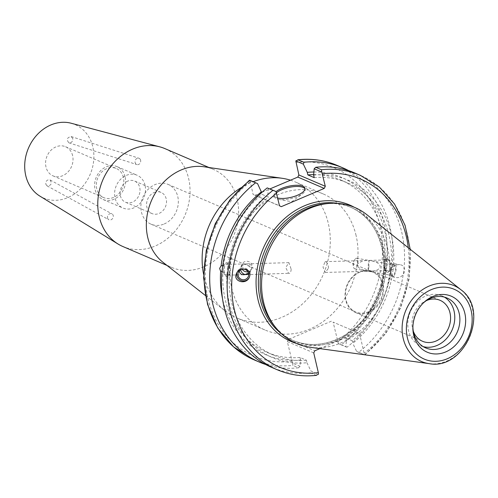 <?xml version="1.0" encoding="UTF-8"?>
<svg xmlns="http://www.w3.org/2000/svg" width="498" height="498" viewBox="0 0 498 498"><rect width="100%" height="100%" fill="white"/><g stroke="black" fill="none" stroke-linecap="round" stroke-linejoin="round"><path stroke-width="0.37" stroke-dasharray="2.49 1.87" d="M140.604 160.188A3.33 2.783 107.7 0 0 138.886 158.227A3.33 2.783 107.7 0 0 135.219 160.555A3.33 2.783 107.7 0 0 136.857 164.57A3.33 2.783 107.7 0 0 139.782 163.581A3.33 2.783 107.7 0 0 140.604 160.188M72.814 138.494L71.121 136.545C66.962 137.548 66.228 139.639 68.911 142.833C71.569 142.951 72.87 141.507 72.814 138.494M107.531 217.95A3.33 2.795 118.7 0 0 108.788 219.711A3.33 2.795 118.7 0 0 112.841 218.136A3.33 2.795 118.7 0 0 111.988 213.872A3.33 2.795 118.7 0 0 108.713 214.445A3.33 2.795 118.7 0 0 107.531 217.95M45.772 184.104L47.055 185.872C51.219 185.623 52.228 183.65 50.086 179.946C47.26 179.405 45.822 180.793 45.772 184.104M154.119 192.527A11.516 9.661 -66.8 0 1 161.091 192.415A11.516 9.661 -66.8 0 1 166.463 202.835A11.516 9.661 -66.8 0 1 158.987 213.468A11.516 9.661 -66.8 0 1 152.014 213.58A11.516 9.661 -66.8 0 1 146.642 203.159A11.516 9.661 -66.8 0 1 154.119 192.527M127.606 181.16A11.516 9.661 113.2 0 0 120.136 191.792A11.516 9.661 113.2 0 0 125.508 202.219A11.516 9.661 113.2 0 0 138.93 195.44A11.516 9.661 113.2 0 0 134.584 181.048A11.516 9.661 113.2 0 0 127.606 181.16M123.386 177.413A15.855 13.309 113.2 0 0 116.32 168.492A15.855 13.309 113.2 0 0 97.838 177.823A15.855 13.309 113.2 0 0 103.821 197.644A15.855 13.309 113.2 0 0 118.624 193.865A15.855 13.309 113.2 0 0 123.386 177.413M72.615 155.644A15.855 13.309 113.2 0 0 65.543 146.723A15.855 13.309 113.2 0 0 47.067 156.055A15.855 13.309 113.2 0 0 53.043 175.875A15.855 13.309 113.2 0 0 67.853 172.096A15.855 13.309 113.2 0 0 72.615 155.644M125.066 176.697A17.853 14.984 113.2 0 0 117.105 166.656A17.853 14.984 113.2 0 0 96.301 177.164A17.853 14.984 113.2 0 0 103.03 199.48A17.853 14.984 113.2 0 0 119.701 195.222A17.853 14.984 113.2 0 0 125.066 176.697M145.043 185.262A17.853 14.984 113.2 0 0 137.081 175.221A17.853 14.984 113.2 0 0 116.277 185.729A17.853 14.984 113.2 0 0 123.012 208.046A17.853 14.984 113.2 0 0 139.683 203.788A17.853 14.984 113.2 0 0 145.043 185.262M164.172 223.982A21.644 18.158 113.2 0 0 178.222 203.999A21.644 18.158 113.2 0 0 168.125 184.409A21.644 18.158 113.2 0 0 142.901 197.146A21.644 18.158 113.2 0 0 151.068 224.193A21.644 18.158 113.2 0 0 164.172 223.982M368.744 311.692A21.644 18.158 -66.8 0 1 355.634 311.904A21.644 18.158 -66.8 0 1 347.473 284.856A21.644 18.158 -66.8 0 1 372.691 272.12A21.644 18.158 -66.8 0 1 382.788 291.71A21.644 18.158 -66.8 0 1 368.744 311.692M328.462 268.185C328.394 264.917 327.46 262.782 325.648 261.774L325.051 261.649L322.997 267.102L325.356 272.437L328.462 268.185M291.168 269.231C290.913 272.362 290.054 273.726 288.585 273.327L285.746 267.526L288.877 262.664L291.168 269.231M246.354 274.659L288.585 273.327M369.074 312.358A22.285 18.7 113.2 0 0 383.535 291.784A22.285 18.7 113.2 0 0 373.139 271.609A22.285 18.7 113.2 0 0 347.168 284.725A22.285 18.7 113.2 0 0 355.578 312.576A22.285 18.7 113.2 0 0 369.074 312.358M413.303 331.214A22.285 18.7 -66.8 0 1 426.437 300.574M71.183 123.243A39.958 33.528 -66.8 0 1 92.852 147.047A39.958 33.528 -66.8 0 1 79.17 190.149A39.958 33.528 -66.8 0 1 39.927 196.144M164.9 148.609A53.274 44.702 -66.8 0 1 188.642 178.57A53.274 44.702 -66.8 0 1 172.65 233.842A53.274 44.702 -66.8 0 1 122.913 246.541M290.496 180.189A74.003 62.094 -66.8 0 1 295.37 182A74.003 62.094 -66.8 0 1 328.356 223.614A74.003 62.094 -66.8 0 1 306.139 300.387A74.003 62.094 -66.8 0 1 237.048 318.029A74.003 62.094 -66.8 0 1 225.37 311.107A74.003 62.094 -66.8 0 1 203.607 274.305M240.646 187.92A74.003 62.094 -66.8 0 1 253.109 181.695M356.082 235.504A74.003 62.094 113.2 0 0 323.102 193.884A74.003 62.094 113.2 0 0 236.867 237.434A74.003 62.094 113.2 0 0 264.78 329.913A74.003 62.094 113.2 0 0 333.872 312.277A74.003 62.094 113.2 0 0 356.082 235.504M204.062 166.78A53.274 44.702 -66.8 0 1 213.468 169.432A53.274 44.702 -66.8 0 1 237.216 199.393A53.274 44.702 -66.8 0 1 221.218 254.665A53.274 44.702 -66.8 0 1 171.48 267.364A53.274 44.702 -66.8 0 1 163.07 262.378M368.862 267.046L368.184 271.236L365.625 270.775C354.775 267.065 354.333 263.685 364.293 260.641L369.062 260.554L368.862 267.046M368.103 271.093L370.773 271.161C376.438 270.825 379.582 269.343 380.211 266.729C380.049 264.021 377.16 262.066 371.539 260.871L368.981 260.41C368.315 263.274 368.022 266.835 368.103 271.093M389.99 266.455A5.397 2.739 88.4 0 1 387.444 270.694A5.397 2.739 88.4 0 1 384.556 265.372A5.397 2.739 88.4 0 1 387.145 259.9A5.397 2.739 88.4 0 1 389.99 266.455M387.612 263.691L386.709 266.654L384.388 266.716L385.769 271.018L387.849 272.275L390.762 269.449L393.084 269.387C394.895 267.656 395.063 265.789 393.594 263.784L391.272 263.847L387.456 258.3L384.898 261.114L387.22 261.045L387.612 263.691M383.796 263.797A6.991 3.548 88.4 0 1 387.095 258.306A6.991 3.548 88.4 0 1 390.837 265.197A6.991 3.548 88.4 0 1 387.488 272.288A6.991 3.548 88.4 0 1 383.796 263.797M355.211 259.016A5.397 2.141 100.1 0 0 354.837 259.551A5.397 2.141 100.1 0 0 353.518 266.94A5.397 2.141 100.1 0 0 354.744 268.833A5.397 2.141 100.1 0 0 357.801 263.896A5.397 2.141 100.1 0 0 356.643 258.207A5.397 2.141 100.1 0 0 355.211 259.016M392.822 265.745A5.397 2.141 100.1 0 0 391.005 271.547A5.397 2.141 100.1 0 0 392.356 275.562A5.397 2.141 100.1 0 0 395.412 270.626A5.397 2.141 100.1 0 0 394.254 264.936A5.397 2.141 100.1 0 0 392.822 265.745M390.513 271.198A6.661 2.639 100.1 0 0 392.131 276.801A6.661 2.639 100.1 0 0 395.904 270.713A6.661 2.639 100.1 0 0 394.478 263.691A6.661 2.639 100.1 0 0 390.513 271.198M390.812 271.254C391.914 266.629 394.939 264.432 399.894 264.662C408.621 265.895 404.27 279.303 395.742 277.448C392.399 276.614 390.762 274.547 390.812 271.254M386.709 266.654A96.425 80.913 -66.8 0 1 346.403 340.557L345.873 346.863L338.341 343.639L333.112 322.113L359.544 333.442L333.112 322.113M348.668 170.64A105.719 88.706 -66.8 0 1 347.013 347.206L345.873 346.863M313.889 172.003A96.425 80.913 -66.8 0 1 387.22 261.045M384.388 266.716A93.73 78.647 -66.8 0 1 345.805 337.999L346.403 340.557M390.762 269.449A93.73 78.647 -66.8 0 1 352.179 340.732L345.805 337.999M393.084 269.387A96.425 80.913 -66.8 0 1 352.777 343.29L352.179 340.732M239.407 270.781L240.129 268.459L241.499 266.629L243.391 265.129L246.13 264.008L244.219 263.977L242.265 264.861L240.951 266.573L240.627 269.841M229.64 270.962A5.397 2.739 88.4 0 1 227.088 275.201A5.397 2.739 88.4 0 1 224.206 269.879A5.397 2.739 88.4 0 1 226.789 264.407A5.397 2.739 88.4 0 1 229.64 270.962M248.496 273.041L251.409 269.617C252.561 266.057 251.266 264.127 247.537 263.828L246.13 264.008C249.205 264.986 250.749 267.109 250.768 270.37L250.357 271.983L248.683 273.95M222.743 265.671L223.471 265.652L226.385 262.826L228.464 264.083L229.846 268.385L227.524 268.447L227.013 274.056L229.335 273.987L226.777 276.801L222.961 271.254L222.04 271.279M223.44 268.304A6.991 3.548 -91.6 0 0 227.138 276.795A6.991 3.548 -91.6 0 0 230.487 269.704A6.991 3.548 -91.6 0 0 226.746 262.813A6.991 3.548 -91.6 0 0 223.44 268.304M313.74 352.895L287.315 341.566L292.538 363.092L300.07 366.323L300.599 360.01L300.001 357.452L306.376 360.185L306.973 362.743A96.425 80.913 -66.8 0 1 227.013 274.056M306.973 362.743L310.883 370.96L318.483 374.216M277.044 369.684A105.719 88.706 113.2 0 0 315.969 375.293L310.254 372.84L310.883 370.96M310.254 372.84A105.719 88.706 -66.8 0 1 271.329 367.231M268.36 188.238L267.831 194.544L268.428 197.102L262.054 194.369L261.643 192.602M227.524 268.447A96.425 80.913 -66.8 0 1 267.831 194.544M306.376 360.185A93.73 78.647 -66.8 0 1 273.371 355.062A93.73 78.647 -66.8 0 1 229.335 273.987M300.001 357.452A93.73 78.647 -66.8 0 1 266.996 352.329A93.73 78.647 -66.8 0 1 222.961 271.254M300.599 360.01A96.425 80.913 -66.8 0 1 222.475 298.414M247.936 271.784A5.397 5.279 -155.9 0 0 249.012 261.755A5.397 5.279 -155.9 0 0 242.265 269.256M249.392 277.23A6.661 6.511 -155.9 0 0 244.979 268.154A6.661 6.511 -155.9 0 0 236.936 272.643M319.89 348.625L357.794 332.521M359.544 333.442L364.468 354.688A105.719 88.706 113.2 0 0 410.228 256.825A105.719 88.706 113.2 0 0 360.359 175.352M325.922 203.694A72.59 60.905 -66.8 0 1 351.613 207.654A72.59 60.905 -66.8 0 1 383.97 248.471A72.59 60.905 -66.8 0 1 362.177 323.781A72.59 60.905 -66.8 0 1 294.405 341.08A72.59 60.905 -66.8 0 1 273.825 325.194M250.015 180.369L253.071 194.425L279.496 205.755M292.538 363.092L292.874 365.389A105.719 88.706 -66.8 0 1 253.943 359.78M300.07 366.323L298.514 367.804L292.874 365.389M281.252 206.676L253.071 194.425M254.82 195.347L261.606 192.465M261.967 192.309L269.953 188.916M331.363 321.191L288.361 339.462L314.786 350.791M287.315 341.566L288.361 339.462M337.264 165.454A105.719 88.706 -66.8 0 1 387.127 246.921A105.719 88.706 -66.8 0 1 341.373 344.784L338.341 343.639M364.156 354.707L356.686 351.501L352.777 343.29M354.644 172.906A105.719 88.706 -66.8 0 1 404.513 254.372A105.719 88.706 -66.8 0 1 358.753 352.242L364.468 354.688M356.686 351.501L358.753 352.242M315.969 375.293L316.498 375.355M366.901 214.731A74.003 62.094 -66.8 0 1 387.799 249.1A74.003 62.094 -66.8 0 1 310.073 347.274M341.373 344.784L347.013 347.206M298.514 367.804A105.719 88.706 -66.8 0 1 265.565 364.461M276.465 192.782A15.855 5.683 -13.1 0 0 274.342 196.666A15.855 5.683 -13.1 0 0 278.724 199.374A15.855 5.683 -13.1 0 0 297.711 196.473A15.855 5.683 -13.1 0 0 302.491 193.84A15.855 5.683 -13.1 0 0 305.23 189.477A15.855 5.683 -13.1 0 0 304.994 188.891M277.697 198.005A15.855 5.683 166.9 0 1 274.056 195.453A15.855 5.683 166.9 0 1 276.054 191.68M229.846 268.385A93.73 78.647 -66.8 0 1 268.428 197.102M223.471 265.652A93.73 78.647 -66.8 0 1 262.054 194.369M313.672 174.636A93.73 78.647 -66.8 0 1 340.862 180.039A93.73 78.647 -66.8 0 1 384.898 261.114M314.232 177.649A93.73 78.647 -66.8 0 1 347.237 182.772A93.73 78.647 -66.8 0 1 391.272 263.847M423.219 346.633A27.135 22.771 -66.8 0 1 420.586 345.724A27.135 22.771 -66.8 0 1 410.352 311.81A27.135 22.771 -66.8 0 1 441.975 295.843A27.135 22.771 -66.8 0 1 444.446 297.125M412.898 327.13A27.135 22.771 -66.8 0 1 412.886 326.327A27.135 22.771 -66.8 0 1 422.615 303.637A27.135 22.771 -66.8 0 1 423.2 303.095M313.634 175.091A96.425 80.913 -66.8 0 1 393.594 263.784M337.551 203.346A72.59 60.905 -66.8 0 1 349.801 206.875A72.59 60.905 -66.8 0 1 382.159 247.693A72.59 60.905 -66.8 0 1 360.365 323.003A72.59 60.905 -66.8 0 1 292.594 340.302A72.59 60.905 -66.8 0 1 281.594 333.865M295.93 343.271A74.252 62.306 113.2 0 0 377.627 297.785A74.252 62.306 113.2 0 0 354.252 207.249M408.285 247.755A102.389 85.911 -66.8 0 1 364.15 353.244M250.158 181.895A102.389 85.911 113.2 0 0 207.952 298.427A102.389 85.911 113.2 0 0 291.921 361.367M337.725 341.908A102.389 85.911 113.2 0 0 379.924 225.376A102.389 85.911 113.2 0 0 295.955 162.435M429.158 363.633A41.278 34.636 113.2 0 0 472.509 308.878A41.278 34.636 113.2 0 0 460.855 289.705M68.911 142.833L136.857 164.57M71.121 136.545L138.886 158.227M47.055 185.872L108.788 219.711M50.086 179.946L111.988 213.872M161.091 192.415L134.584 181.048M152.014 213.58L125.508 202.219M53.043 175.875L103.821 197.644M65.543 146.723L116.32 168.492M103.03 199.48L123.012 208.046M117.105 166.656L137.081 175.221M151.068 224.193L355.634 311.904M168.125 184.409L372.691 272.12M355.578 312.576L422.497 341.267M373.139 271.609L440.058 300.306M323.102 193.884L295.37 182M264.78 329.913L237.048 318.029M205.456 295.532L225.37 311.107M213.468 169.432L208.961 167.502M171.48 267.364L166.973 265.428M325.356 272.437L368.184 271.236L392.356 275.562M325.051 261.649L366.391 260.485M370.773 271.161L387.444 270.694M356.643 258.207L368.987 260.41L387.145 259.9M387.488 272.288L387.849 272.275M387.095 258.306L387.456 258.3M354.744 268.833L365.625 270.775M354.837 259.551L352.758 262.994L353.518 266.94M371.539 260.871L394.254 264.936M392.131 276.801L395.742 277.448M394.478 263.691L399.894 264.662M244.948 263.896L226.789 264.407M243.765 274.734L227.088 275.201M288.877 262.664L247.537 263.828M239.893 268.939L238.405 272.263M250.357 271.983L248.265 276.664M226.746 262.813L226.385 262.826M227.138 276.795L226.777 276.807M273.371 355.062L266.996 352.329M241.928 264.376L240.951 266.573M251.789 268.777L251.409 269.617M237.253 271.746L236.457 273.533M351.613 207.654L349.801 206.875C382.476 219.431 394.416 269.213 373.014 305.467C363.982 321.316 351.849 332.633 336.617 339.418C321.31 345.811 306.631 346.104 292.594 340.302L294.405 341.08M364.966 354.813L385.583 333.747L400.722 307.683L409.163 278.749L410.209 249.286M278.724 199.374L291.803 201.734L302.491 193.84M305.23 189.477L304.95 188.269M274.342 196.666L274.056 195.453M347.237 182.772L340.862 180.039M447.08 298.034L441.975 295.843M425.69 347.915L420.586 345.724M412.886 326.327L412.886 327.977M422.615 303.637L423.804 302.504"/><path stroke-width="0.75" d="M426.437 300.574A22.285 18.7 -66.8 0 1 440.058 300.306A22.285 18.7 -66.8 0 1 450.453 320.475A22.285 18.7 -66.8 0 1 435.993 341.049A22.285 18.7 -66.8 0 1 422.497 341.267A22.285 18.7 -66.8 0 1 413.303 331.214M166.973 265.428L122.913 246.541A53.274 44.702 -66.8 0 1 118.076 244.039L39.927 196.144A39.958 33.528 -66.8 0 1 28.479 148.087A39.958 33.528 -66.8 0 1 71.183 123.243L159.752 146.835A53.274 44.702 -66.8 0 1 164.9 148.609L208.961 167.502M118.076 244.039A53.274 44.702 -66.8 0 1 102.818 179.959A53.274 44.702 -66.8 0 1 159.752 146.835M203.607 274.305A74.003 62.094 -66.8 0 1 240.646 187.92M253.109 181.695A74.003 62.094 -66.8 0 1 282.304 178.309A74.003 62.094 -66.8 0 1 290.496 180.189M205.456 295.532L163.07 262.378A53.274 44.702 -66.8 0 1 151.386 200.781A53.274 44.702 -66.8 0 1 204.062 166.78L282.304 178.309M303.35 164.147L307.26 172.358L307.857 174.916L314.232 177.649L313.634 175.091L314.163 168.778L321.77 172.04L325.3 186.302L298.875 174.966L295.818 160.916L303.35 164.147L303.979 162.261A105.719 88.706 -66.8 0 1 342.904 167.87A105.719 88.706 -66.8 0 1 348.668 170.64M307.26 172.358A96.425 80.913 -66.8 0 1 313.889 172.003M240.627 269.841C241.275 272.331 242.794 273.9 245.172 274.547L243.765 274.734C240.876 274.641 239.426 273.321 239.407 270.781M248.683 273.95L247.294 274.535L245.172 274.547L248.496 273.041M245.078 279.502A5.397 5.279 24.1 0 1 238.405 272.263A5.397 5.279 24.1 0 1 245.489 269.642A5.397 5.279 24.1 0 1 245.078 279.502M222.04 271.279L220.639 271.323L219.63 268.416L221.143 265.714L222.743 265.671M277.044 369.684L271.329 367.231A105.719 88.706 -66.8 0 1 221.461 285.765A105.719 88.706 -66.8 0 1 267.221 187.895L272.935 190.348A105.719 88.706 113.2 0 0 227.175 288.211A105.719 88.706 113.2 0 0 277.044 369.684C289.469 374.957 302.622 376.849 316.498 375.355M269.953 188.916L297.829 177.076L324.254 188.406L281.252 206.676L279.496 205.755L275.967 191.493L267.221 187.895M222.475 298.414A96.425 80.913 -66.8 0 1 220.639 271.323M242.265 269.256A5.397 5.279 -155.9 0 0 247.936 271.784M236.936 272.643A6.661 6.511 -155.9 0 0 249.392 277.23M249.915 275.213L249.367 277.286C246.112 285.379 232.572 281.445 236.457 273.533C239.158 266.635 250.924 268.105 249.915 275.213M324.254 188.406L325.3 186.302M315.969 375.293L318.483 374.216L318.346 372.697L313.74 352.895L314.786 350.791L319.89 348.625M429.158 363.633L310.073 347.274A74.003 62.094 -66.8 0 1 275.512 327.317L273.825 325.194A72.59 60.905 -66.8 0 1 267.034 250.363A72.59 60.905 -66.8 0 1 325.922 203.694L328.618 203.452A74.003 62.094 -66.8 0 1 366.901 214.731L460.855 289.705A41.278 34.636 113.2 0 0 429.114 286.07A41.278 34.636 113.2 0 0 402.098 328.736A41.278 34.636 113.2 0 0 429.158 363.633C464.659 370.724 490.468 310.534 460.855 289.705M265.565 364.461A105.719 88.706 -66.8 0 1 259.589 362.195L253.943 359.78A105.719 88.706 -66.8 0 1 204.074 278.307A105.719 88.706 -66.8 0 1 249.834 180.444L257.547 183.6L250.015 180.369M261.606 192.465L261.967 192.309M298.875 174.966L297.829 177.076M295.818 160.916L298.333 159.839A105.719 88.706 -66.8 0 1 337.264 165.454C324.833 160.175 311.686 158.283 297.804 159.777L303.979 162.261M364.468 354.688L364.156 354.707M410.209 249.286L405.048 225.233L394.553 204.049L379.352 187.061L360.359 175.352A105.719 88.706 113.2 0 0 321.434 169.743L321.77 172.04M321.434 169.743L315.72 167.297L314.163 168.778M315.72 167.297A105.719 88.706 -66.8 0 1 354.644 172.906L360.359 175.352M275.967 191.493L272.935 190.348M464.858 313.342A30.465 25.566 -66.8 0 1 442.517 353.045A30.465 25.566 -66.8 0 1 412.886 327.977A30.465 25.566 -66.8 0 1 423.804 302.504A30.465 25.566 -66.8 0 1 464.858 313.342M275.512 327.317A74.003 62.094 -66.8 0 1 268.584 251.029A74.003 62.094 -66.8 0 1 328.618 203.452M261.643 192.602L257.547 183.6M259.589 362.195A105.719 88.706 -66.8 0 1 209.72 280.729A105.719 88.706 -66.8 0 1 255.48 182.866M304.994 188.891A15.855 5.683 -13.1 0 0 292.438 186.806A15.855 5.683 -13.1 0 0 276.465 192.782M276.054 191.68A15.855 5.683 166.9 0 1 292.861 185.505A15.855 5.683 166.9 0 1 304.95 188.269A15.855 5.683 166.9 0 1 297.431 195.26A15.855 5.683 166.9 0 1 277.697 198.005M307.857 174.916A93.73 78.647 -66.8 0 1 313.672 174.636M221.143 265.714A96.425 80.913 -66.8 0 1 261.456 191.811M444.446 297.125A27.135 22.771 -66.8 0 1 454.07 311.107A27.135 22.771 -66.8 0 1 447.017 338.061A27.135 22.771 -66.8 0 1 423.219 346.633M423.2 303.095A27.135 22.771 -66.8 0 1 447.08 298.034A27.135 22.771 -66.8 0 1 459.175 313.292A27.135 22.771 -66.8 0 1 451.026 341.447A27.135 22.771 -66.8 0 1 425.69 347.915A27.135 22.771 -66.8 0 1 412.898 327.13M281.594 333.865A72.59 60.905 -66.8 0 1 259.813 267.189A72.59 60.905 -66.8 0 1 305.84 207.585A72.59 60.905 -66.8 0 1 337.551 203.346M354.252 207.249A74.252 62.306 113.2 0 0 304.658 205.718A74.252 62.306 113.2 0 0 256.227 277.262A74.252 62.306 113.2 0 0 295.93 343.271M322.387 173.765A102.389 85.911 -66.8 0 1 408.285 247.755M318.346 372.697A102.389 85.911 -66.8 0 1 234.384 309.756A102.389 85.911 -66.8 0 1 276.583 193.224M431.231 289.674A37.985 31.872 -66.8 0 1 470.915 329.744A37.985 31.872 -66.8 0 1 415.662 353.213A37.985 31.872 -66.8 0 1 431.231 289.674M253.943 359.78L233.612 346.913L217.769 328.001L207.542 304.434L203.632 277.915L206.284 250.326L215.298 223.621L230.032 199.692L249.442 180.239M342.904 167.87L337.264 165.454"/></g></svg>
